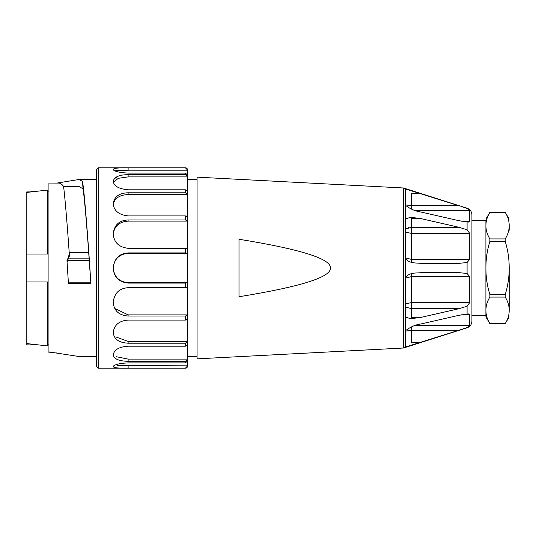 <?xml version="1.0" encoding="UTF-8"?>
<svg xmlns="http://www.w3.org/2000/svg" width="536" height="536" viewBox="0 0 536 536"><rect width="100%" height="100%" fill="white"/><g stroke="black" fill="none" stroke-linecap="round" stroke-linejoin="round"><path stroke-width="0.8" d="M47.764 190.046L26.8 192.417C26.8 190.709 26.8 190.709 26.8 192.417L26.8 254.024L47.764 254.024L47.764 190.046M38.143 344.869L26.8 344.869L26.8 343.583L47.764 345.955L47.764 281.976L26.8 281.976L26.8 254.024M26.8 343.583L26.8 281.976M47.764 344.869L48.93 344.869M48.93 351.904L78.973 356.507L96.447 356.514M187.754 360.701L187.754 365.807L185.429 368.132L128.124 368.132C118.871 368.339 113.907 367.85 113.217 366.664L113.217 366.611C114.362 364.567 119.334 363.328 128.124 362.892L185.429 362.892L187.754 360.701L187.754 359.107L185.429 361.298L128.124 361.298C118.878 361.13 113.913 358.973 113.217 354.819L113.217 354.665C114.396 349.579 119.367 346.758 128.124 346.202L185.429 346.202L187.754 344.42L187.754 359.107L128.124 359.107L116.064 356.668M187.754 341.425L187.754 344.42L187.754 341.425L185.429 343.208L128.124 343.208C118.878 342.685 113.907 339.114 113.217 332.501L113.217 332.26C114.389 324.762 119.354 320.702 128.124 320.086L185.429 320.086L187.754 318.92L187.754 341.425L128.124 341.425L115.769 336.903M187.754 314.887L187.754 318.92L187.754 314.887L185.429 316.052L128.124 316.052C118.878 315.228 113.907 310.679 113.217 302.405L113.217 302.11C114.382 293.105 119.354 288.301 128.124 287.685L185.429 287.685L187.754 287.276L187.754 314.887L128.124 314.887L115.615 308.79M114.744 170.763L128.124 170.193L187.754 170.193L187.754 175.299L185.429 173.108L128.124 173.108C118.878 172.552 113.907 171.312 113.217 169.389L113.217 169.336C114.389 168.11 119.354 167.621 128.124 167.869L185.429 167.869L187.754 170.193C187.332 168.492 186.555 167.714 185.429 167.842L98.778 167.842L98.778 368.158L185.429 368.158C186.555 368.286 187.332 367.508 187.754 365.833L117.625 365.592M187.754 253.314L187.754 248.724L185.429 248.315L128.124 248.315C118.878 247.23 113.907 242.419 113.217 233.89L113.217 233.595C114.369 224.892 119.34 220.343 128.124 219.948L185.429 219.948L187.754 221.113L187.754 217.08L185.429 215.914L128.124 215.914C118.871 214.889 113.907 210.829 113.217 203.74L113.217 203.499C114.362 196.558 119.334 192.987 128.124 192.793L185.429 192.793L187.754 194.575L187.754 191.58L185.429 189.798L128.124 189.798C118.878 188.953 113.913 186.133 113.217 181.335L113.217 181.181C114.396 176.82 119.367 174.662 128.124 174.703L185.429 174.703L187.754 176.893L187.754 282.686L128.124 282.686C119.153 281.856 114.188 276.958 113.217 268C114.181 259.042 119.153 254.144 128.124 253.314L128.124 252.905L185.429 252.905L187.754 253.314L128.124 253.314M113.357 182.387L118.302 178.307L128.124 176.893L128.124 174.703M187.754 175.299L187.754 176.893L128.124 176.893M113.217 205.114C114.181 198.494 119.153 194.983 128.124 194.575L128.124 192.793M187.754 194.575L128.124 194.575M113.217 234.54C114.181 226.252 119.153 221.777 128.124 221.113L128.124 219.948M187.754 221.113L128.124 221.113M187.754 287.276L187.754 282.686L185.429 283.095L128.124 283.095C118.878 282.077 113.907 277.099 113.217 268.161L113.217 267.839C114.376 258.419 119.347 253.441 128.124 252.905M113.217 170.247L113.217 169.336M118.416 176.069L113.9 179.017M113.217 366.664L113.217 365.753M98.778 368.158C97.646 368.286 96.869 367.508 96.447 365.833L96.447 170.167C96.869 168.492 97.646 167.714 98.778 167.842M69.07 252.362L88.681 252.362C86.959 227.633 84.38 196.739 83.04 188.826L82.484 181.342C84.145 188.786 88.755 247.846 90.839 283.37L68.42 283.37L66.973 260.657M88.681 252.362L90.839 283.37M68.179 282.157L90.597 282.157M67.054 262.064L69.312 256.087M66.987 261.166L69.312 254.191C67.523 228.122 65.171 199.56 63.73 187.593C63.489 185.65 62.009 184.143 59.282 183.078L48.93 183.071L48.93 186.334M69.318 256.275L69.312 254.191M83.026 188.826L78.738 186.374L63.389 186.361M56.957 183.078L78.973 179.493L82.49 181.342M56.957 352.923L48.93 352.929L48.93 183.071M48.93 351.884L48.93 351.174M405.25 277.896C409.765 271.832 416.016 273.4 421.068 272.656L459.077 272.656L467.084 273.487L469.73 276.63L469.73 302.619L467.084 306.217L459.077 308.689L421.068 317.359L410.569 318.719L405.25 316.923L405.25 219.077L410.569 217.281L421.068 218.641L459.077 227.311L467.084 229.783L469.73 233.381L469.73 259.37L467.084 262.513L459.077 263.344L421.068 263.344L459.077 263.344M415.052 210.407L469.73 210.407L467.084 208.457L469.73 210.407L469.73 221.18L468.397 222.085L459.077 220.725L421.068 212.055C415.266 211.224 409.986 208.906 405.25 205.08L405.35 188.88L404.781 188.88M421.068 342.457L411.367 342.457L411.367 330.196L459.077 330.196L405.25 347.08L405.25 330.92C410.254 326.967 415.527 324.649 421.068 323.945L459.077 315.275L468.39 313.915L469.73 314.82L469.73 325.593L467.084 327.543L459.077 330.196L467.084 327.543M197.074 268L197.074 358.845L403.474 348.025L403.474 187.975L197.074 177.155L197.074 268M330.411 268C331.081 277.179 300.609 286.76 239.002 296.75L239.002 239.25C300.609 249.24 331.081 258.821 330.411 268M421.068 317.359L411.367 317.359L411.367 302.619L405.25 303.925M411.367 326.906L411.367 330.196L405.25 331.215M408.981 227.525L405.25 229.147L411.367 227.311L411.367 218.641L421.068 218.641M462.092 206.789L467.084 208.457M405.25 188.92L459.077 205.804L411.367 205.804L411.367 193.543L421.068 193.543M411.367 209.087L411.367 205.804L405.25 204.785M411.367 262.205L411.367 227.311L459.077 227.311M469.73 259.37L411.367 259.37L405.25 257.809M469.73 233.381L411.367 233.381L405.25 232.075M421.068 263.344C416.392 262.854 408.868 263.705 405.25 258.104M459.077 272.656L421.068 272.656M459.077 308.689L411.367 308.689L405.25 306.853M405.25 278.191L411.367 276.63L411.367 273.796M403.474 187.975L467.084 208.209C470.132 209.382 471.747 211.599 471.928 214.856L471.928 321.144C471.747 324.401 470.132 326.618 467.084 327.791L403.474 348.025M509.2 225.636C509.233 221.1 507.907 216.671 505.22 212.35L489.891 212.35C487.204 216.665 485.877 221.093 485.904 225.629C485.871 230.172 487.204 234.601 489.891 238.929L505.22 238.929C507.9 234.607 509.233 230.179 509.2 225.636C509.2 217.013 509.2 217.013 509.2 225.636L509.2 230.245M471.928 315.516L485.904 315.516L485.904 220.484L471.928 220.484M489.891 323.65L505.22 323.65C507.9 319.329 509.233 314.9 509.2 310.364C509.233 305.828 507.907 301.4 505.22 297.071L489.891 297.071C487.204 301.393 485.877 305.822 485.904 310.364C485.904 318.98 485.904 318.98 485.904 310.371C485.877 314.907 487.204 319.329 489.891 323.65M505.22 212.35L489.891 212.35M485.904 225.629L485.904 268C485.871 277.072 487.204 285.929 489.891 294.579L489.891 297.071M489.891 238.929L489.891 241.421C487.204 250.064 485.877 258.921 485.904 268L485.904 310.371M489.891 294.579L505.22 294.579C507.9 285.936 509.233 277.079 509.2 268L509.2 310.364C509.2 318.987 509.2 318.987 509.2 310.364L509.2 310.451M509.2 268C509.233 258.928 507.907 250.071 505.22 241.421L505.22 238.929M505.22 241.421L489.891 241.421M505.22 297.071L505.22 294.579M128.124 361.298L128.124 359.107M128.124 343.208L128.124 341.425M128.124 316.052L128.124 314.887M185.429 316.052L185.429 320.086M185.429 343.208L185.429 346.202M185.429 361.298L185.429 362.892M128.124 283.095L128.124 282.686M185.429 248.315L185.429 252.905M185.429 215.914L185.429 219.948M185.429 189.798L185.429 192.793M185.429 173.108L185.429 174.703M128.124 170.193L128.124 167.869M128.124 368.132L128.124 365.807M185.429 283.095L185.429 287.685M67.462 260.489L89.19 260.489M89.05 258.138L68.735 258.138L68.735 255.913M405.25 205.08L405.25 219.077M405.25 316.923L405.25 330.92M469.73 302.619L411.367 302.619L411.367 276.63L469.73 276.63M467.084 306.217L467.084 313.982M461.201 314.82L469.73 314.82M415.052 325.593L469.73 325.593M461.201 221.18L469.73 221.18M467.084 222.018L467.084 229.783M467.084 262.513L467.084 273.487M26.8 191.131L38.143 191.131M47.764 191.131L48.93 191.131M78.973 179.486L96.447 179.486M187.754 356.514L197.074 356.514M187.754 179.486L197.074 179.486M509.2 316.917L505.22 323.67L489.891 323.67L485.904 316.917M489.891 212.33L485.904 219.083M505.22 212.33L509.2 219.083"/></g></svg>
